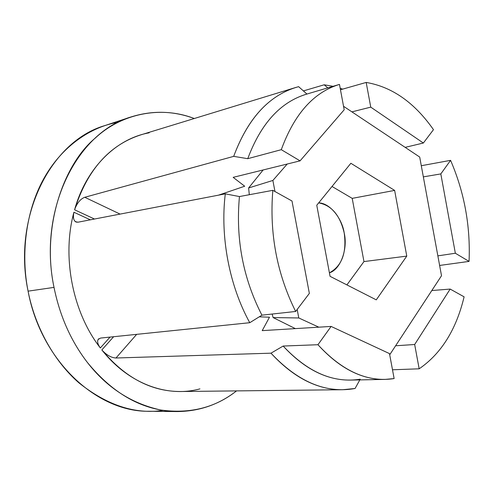<?xml version="1.0" encoding="UTF-8"?>
<svg xmlns="http://www.w3.org/2000/svg" width="494" height="494" viewBox="0 0 494 494"><rect width="100%" height="100%" fill="white"/><g stroke="black" fill="none" stroke-linecap="round" stroke-linejoin="round"><path stroke-width="0.74" d="M363.961 261.579L346.899 284.908L363.961 261.579L406.772 256.108L363.961 261.579L352.203 198.366L363.961 261.579M376.267 299.858L406.772 256.108L394.632 190.406L352.203 198.366L394.632 190.406L350.87 163.279L316.759 205.245L330.066 276.331L376.267 299.858L330.066 276.331L316.759 205.245L350.87 163.279L394.632 190.406L406.772 256.108L376.267 299.858M332.017 186.473L352.203 198.366L332.017 186.473M344.225 233.106C347.949 248.636 340.73 269.477 329.412 272.842C341.885 266.007 346.825 252.761 344.225 233.106C340.088 215.335 331.573 205.257 318.673 202.886C329.986 202.972 342.157 218.515 344.225 233.106M295.338 328.615L273.126 317.574L272.151 314.048L273.126 317.574L298.784 317.963L297.178 309.448L298.784 317.963L273.126 317.574L295.338 328.615M249.322 194.716L248.606 187.979L263.148 169.961L248.606 187.979L249.322 194.716M274.967 191.524L272.879 180.452L248.606 187.979L272.879 180.452L287.224 164.027L272.879 180.452L274.967 191.524M318.821 327.176L298.784 317.963L318.821 327.176M441.513 275.738L389.71 354.778L441.513 275.738L419.696 157.049L441.513 275.738M343.54 106.29L419.696 157.049L343.54 106.29M233.156 177.352L244.697 186.219L233.156 177.352L300.074 160.859L281.29 149.682L247.747 158.679L233.693 156.363C247.537 119.11 268.23 96.145 295.776 87.469L298.617 86.666L306.935 94.045L298.617 86.666C269.792 94.478 248.149 117.714 233.693 156.363L247.747 158.679L281.29 149.682L300.074 160.859L344.188 109.779L339.471 84.406L344.188 109.779L300.074 160.859L233.156 177.352M84.764 197.279L120.104 214.1L84.764 197.279C80.349 198.983 76.953 203.151 74.575 209.789L94.496 219.027L74.575 209.789C76.953 203.151 80.349 198.983 84.764 197.279L233.693 156.363M218.478 195.167L244.697 186.219L218.478 195.167M351.913 111.866L370.753 107.136L366.184 82.436L340.465 89.754L366.184 82.436L370.753 107.136L423.358 143.025L405.16 147.36L423.358 143.025L433.479 129.669L423.358 143.025L370.753 107.136L351.913 111.866M327.806 87.864L324.181 84.795L303.396 90.908L324.181 84.795L333.098 86.296L324.181 84.795L327.806 87.864M423.339 176.871L440.815 173.919L450.577 160.346L421.296 165.725L450.577 160.346L440.815 173.919L455.351 253.243L437.857 255.867L455.351 253.243L469.059 261.4L455.351 253.243L440.815 173.919L423.339 176.871M431.812 290.54L450.17 289.07L464.107 296.832L450.17 289.07L414.67 344.503L395.614 345.769L414.67 344.503L419.165 368.808L414.67 344.503L450.17 289.07L431.812 290.54M269.489 317.204L262.215 330.634L269.489 317.204L259.264 316.821L269.489 317.204M389.494 353.611L394.132 378.571L389.494 353.611L331.11 326.429L262.215 330.634L331.11 326.429L389.494 353.611M360.219 379.194C333.598 383.437 307.916 372.39 283.161 346.047L270.978 353.179L115.979 358.002C111.206 357.736 106.494 355.05 101.844 349.931L113.632 336.717L101.844 349.931C106.494 355.05 111.206 357.736 115.979 358.002L136.671 334.345L115.979 358.002L270.978 353.179C298.055 381.986 326.089 393.761 355.075 388.488L359.823 379.905L355.075 388.488L342.682 389.723C317.525 389.902 293.627 377.719 270.978 353.179L283.161 346.047L317.951 344.719L331.11 326.429L317.951 344.719C342.57 371.395 367.962 382.677 394.132 378.571L385.11 379.398C361.719 379.769 339.335 368.209 317.951 344.719L283.161 346.047C304.514 369.098 327.009 380.448 350.647 380.084L385.11 379.398M309.355 293.393L295.647 311.467L261.925 315.166L249.766 322.706L261.925 315.166L295.647 311.467C276.93 273.775 269.323 233.396 272.824 190.332L291.991 201.002L309.355 293.393L291.991 201.002L272.824 190.332L239.448 196.556L272.824 190.332C269.323 233.396 276.93 273.775 295.647 311.467L309.355 293.393M439.623 265.451L469.059 261.4C470.554 226.079 464.391 192.394 450.577 160.346C464.391 192.394 470.554 226.079 469.059 261.4L439.623 265.451M225.295 193.852L239.448 196.556C235.558 238.812 243.048 278.344 261.925 315.166C243.048 278.344 235.558 238.812 239.448 196.556L225.295 193.852C220.021 236.836 229.383 285.853 249.766 322.706C229.383 285.853 220.021 236.836 225.295 193.852L78.027 222.195C74.032 222.232 72.655 218.916 73.902 212.241C72.846 216.891 73.384 220.058 75.502 221.732L78.027 222.195M392.495 369.778L419.165 368.808C441.235 353.642 456.221 329.652 464.107 296.832C456.221 329.652 441.235 353.642 419.165 368.808L392.495 369.778M249.766 322.706L100.572 338.063L98.139 339.483C97.059 341.595 97.787 344.423 100.325 347.967L110.063 337.087L100.325 347.967C97.787 344.423 97.059 341.595 98.139 339.483L98.856 338.686M90.34 219.824L73.902 212.241C61.701 256.874 72.581 312.325 100.325 347.967C72.581 312.325 61.701 256.874 73.902 212.241L90.34 219.824M340.187 88.265L342.682 89.124L340.187 88.265M295.776 87.469L140.586 134.942C109.211 145.113 87.21 170.059 74.575 209.789C86.265 167.682 116.38 138.635 149.169 132.824M199.934 388.877C167.546 397.812 128.619 384.06 101.844 349.931C125.025 377.669 151.213 391.532 180.403 391.514L342.682 389.723M433.479 129.669C414.546 102.61 392.113 86.864 366.184 82.436C392.113 86.864 414.546 102.61 433.479 129.669M339.471 84.406C313.721 92.217 294.331 113.978 281.29 149.682C294.301 114.046 313.647 92.298 339.335 84.449L339.471 84.406M339.335 84.449L306.286 94.237C280.351 102.184 260.838 123.661 247.747 158.679C260.974 123.346 280.709 101.801 306.935 94.051M162.946 410.391C135.134 414.528 107.093 405.327 78.836 382.782C52.5 359.811 34.463 324.373 28.084 291.157C20.89 255.725 25.268 212.142 43.62 178.939C61.985 145.724 91.52 126.631 118.233 122.253M131.089 116.93L104.759 125.618C51.148 141.062 12.27 216.409 28.084 291.157L54.019 287.385C37.742 210.03 77.002 132.417 131.089 116.93C152.399 110.267 173.462 110.798 194.278 118.517C159.753 105.142 120.598 114.275 95.311 138.042C63.917 163.841 41.169 227.215 54.019 287.385L28.084 291.157C40.965 361.028 97.145 412.323 149.089 411.261L176.809 411.564C143.513 410.922 113.7 394.545 87.376 362.442C70.963 341.082 59.842 316.067 54.019 287.385C59.842 316.067 70.963 341.082 87.376 362.442C106.889 387.611 131.318 403.468 160.649 409.995C189.992 414.071 215.291 407.704 236.546 390.896C219.052 404.561 199.138 411.453 176.809 411.564M76.434 222.158L75.502 221.732"/></g></svg>
